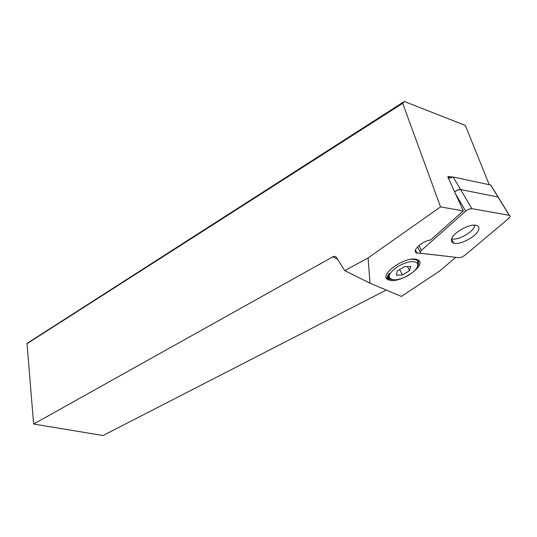 <?xml version="1.0" encoding="UTF-8"?>
<svg xmlns="http://www.w3.org/2000/svg" width="537" height="537" viewBox="0 0 537 537"><rect width="100%" height="100%" fill="white"/><g stroke="black" fill="none" stroke-linecap="round" stroke-linejoin="round"><path stroke-width="0.81" d="M421.485 250.323L465.666 211.115L468.868 209.162L471.855 208.645L509.418 215.357C510.606 215.867 510.311 216.941 508.526 218.579L464.693 255.464L461.807 257.169L459.095 257.7L420.927 253.263C419.793 252.766 419.974 251.786 421.485 250.323L465.666 211.115L468.868 209.162L471.855 208.645L509.277 215.33C510.627 215.78 510.378 216.861 508.526 218.579L464.693 255.464L461.807 257.169L459.095 257.7L421.317 253.343C419.766 252.981 419.827 251.974 421.485 250.323L418.907 245.543M451.416 239.878C451.255 241.516 452.047 242.61 453.792 243.14C460.296 245.53 478.232 235.434 478.897 228.916C479.179 227.131 478.366 225.963 476.467 225.399C469.754 223.03 451.51 233.642 451.416 239.878M491.496 186.379L490.791 185.037L453.168 177.015L460.571 189.541L457.605 190.024L454.624 191.837C456.752 190.138 458.739 189.38 460.571 189.541L498.034 197.025L460.571 189.541L471.855 208.645M498.86 198.368L498.034 197.025L498.893 198.227M489.241 184.701L465.344 125.416L404.321 101.486L27.011 343.405L33.616 424.042L332.88 256.807C334.37 256.089 335.565 256.324 336.457 257.532L344.734 270.621L370.006 283.187L368.107 257.914L440.541 206.913L402.723 103.319L26.85 343.808M404.321 101.486L402.723 103.319M450.973 176.814L448.053 176.498L447.865 177.035L463.324 210.873L440.541 206.913M449.852 176.881L448.147 177.666M370.006 283.187L401.367 296.431L439.581 271.064L455.799 257.317M33.616 424.042L103.05 435.514L386.251 290.047M463.324 210.873L430.58 240.019C421.914 241.059 411.382 250.974 416.578 253.028L421.176 253.323M417.752 259.895L416.887 259.552C405.596 255.323 377.041 276.011 388.493 279.797L388.956 279.972C399.528 284.315 428.345 264.526 417.752 259.895M386.257 277.414L388.372 278.81L388.956 279.972M418.424 261.452L418.323 261.975M388.808 278.817L388.311 278.69M418.477 262.506L418.652 260.472M411.027 259.317C414.517 259.116 416.833 259.787 417.987 261.331C418.833 262.627 418.732 264.271 417.685 266.271M390.748 279.307C387.197 278.837 386.6 276.951 388.956 273.655L389.325 273.34C388.345 273.897 388.473 275.703 389.714 278.763L391.829 279.602M397.81 266.473C387.492 274.078 386.351 278.542 394.373 279.864C398.843 279.69 403.69 278.085 408.912 275.051C416.121 270.38 418.934 266.412 417.35 263.137C413.611 260.331 407.1 261.438 397.81 266.473M397.239 271.004L396.286 275.159L402.448 274.957L409.583 270.648L410.651 266.466L404.462 266.627L397.239 271.004M399.649 269.547L402.448 274.957M409.583 270.648L407.442 266.547M453.168 177.015L448.476 178.378M474.997 225.164L474.439 226.721M452.087 238.978L451.63 238.918M474.607 225.144C475.453 229.923 461.719 238.925 454.027 239.14L451.657 238.844M368.107 257.914L344.734 270.621M465.666 211.115L455.497 193.743M509.277 215.33L490.65 185.003M417.605 262.418L417.726 263.788M388.956 273.655C387.815 275.716 387.889 277.246 389.184 278.267M337.491 259.163L332.88 256.807M417.497 246.879L420.243 251.994M490.791 185.037L509.418 215.357M453.792 243.14L451.557 239.173M417.35 263.137L417.994 261.331M450.382 176.794L452.154 176.975M417.162 253.256L415.45 250.054"/></g></svg>
